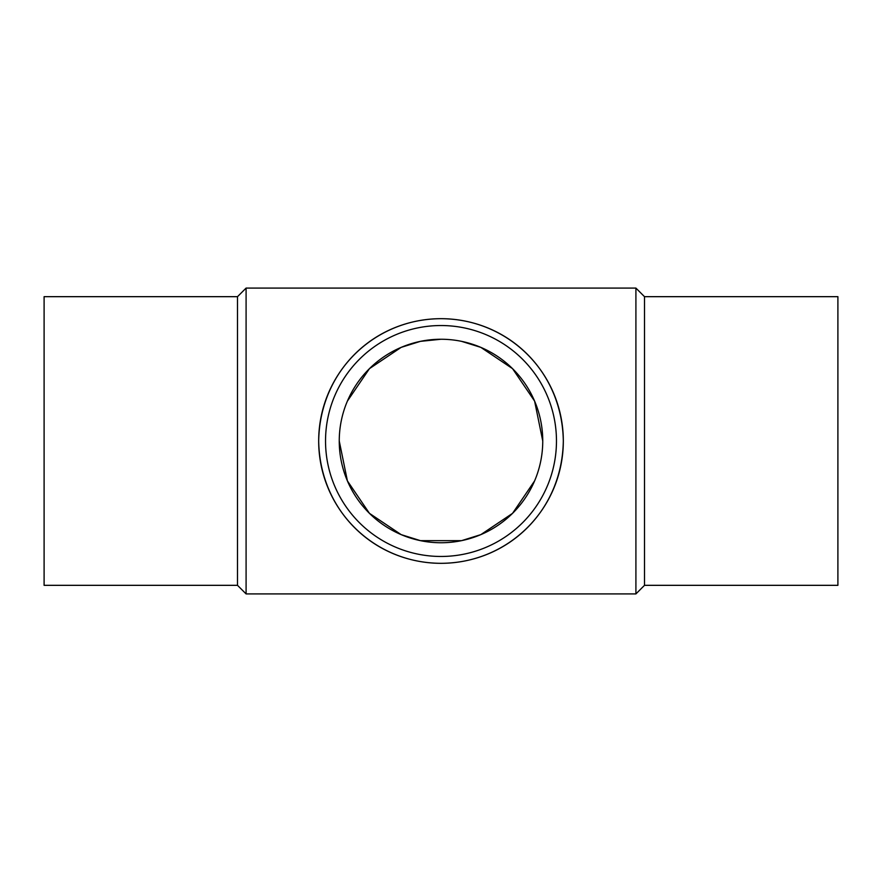 <?xml version="1.0" encoding="UTF-8"?>
<svg xmlns="http://www.w3.org/2000/svg" width="882" height="882" viewBox="0 0 882 882"><rect width="100%" height="100%" fill="white"/><g stroke="black" fill="none" stroke-linecap="round" stroke-linejoin="round"><path stroke-width="1.32" d="M237.501 296.672L44.1 296.672L44.1 585.328L237.501 585.328L237.501 296.672L246.089 288.083L635.911 288.083L635.911 593.917L644.499 585.328L644.499 296.672L635.911 288.083M237.501 585.328L246.089 593.917L246.089 288.083M318.678 441C319.857 370.804 374.42 318.942 441 318.678C507.58 318.942 562.143 370.804 563.322 441A122.322 122.322 0 0 0 441 318.678A122.322 122.322 0 0 0 318.678 441A122.322 122.322 0 0 0 441 563.322A122.322 122.322 0 0 0 563.322 441C562.143 511.196 507.58 563.058 441 563.322C374.42 563.058 319.857 511.196 318.678 441M644.499 585.328L837.9 585.328L837.9 296.672L644.499 296.672M556.465 441A115.465 115.465 0 0 0 441 325.535A115.465 115.465 0 0 0 325.535 441A115.465 115.465 0 0 0 441 556.465A115.465 115.465 0 0 0 556.465 441M542.75 441A101.75 101.75 0 0 1 441 542.75A101.75 101.75 0 0 1 339.25 441A101.75 101.75 0 0 1 441 339.25A101.75 101.75 0 0 1 542.75 441L534.602 401.112L512.541 368.643L480.844 347.376M480.822 347.365L461.54 341.345M441 339.25L420.471 341.345M420.46 341.345L401.178 347.365M401.156 347.376L369.459 368.643L347.398 401.101M339.25 441L347.398 480.888L369.459 513.357L401.156 534.624M401.178 534.635L420.46 540.655M420.471 540.655L461.529 540.655M461.54 540.655L480.822 534.635M480.844 534.624L512.541 513.357L534.602 480.899M246.089 593.917L635.911 593.917"/></g></svg>
